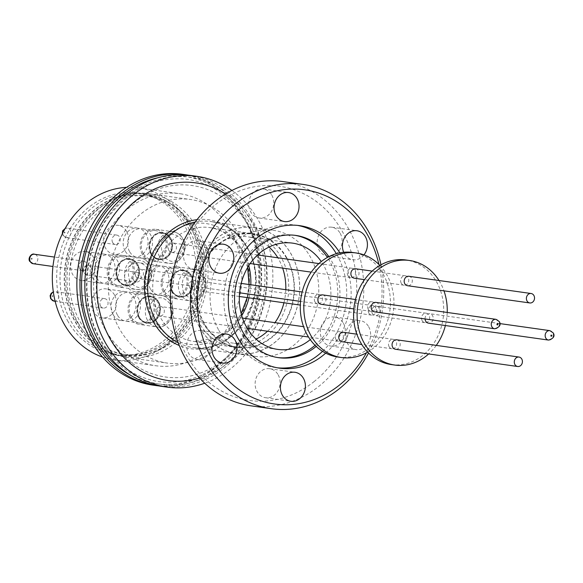 <?xml version="1.0" encoding="UTF-8"?>
<svg xmlns="http://www.w3.org/2000/svg" width="583" height="583" viewBox="0 0 583 583"><rect width="100%" height="100%" fill="white"/><g stroke="black" fill="none" stroke-linecap="round" stroke-linejoin="round"><path stroke-width="0.44" stroke-dasharray="2.92 2.19" d="M251.091 221.117A104.561 88.922 98 0 0 127.932 195.356A104.561 88.922 98 0 0 100.32 340.559A104.561 88.922 98 0 0 223.478 366.321A104.561 88.922 98 0 0 251.091 221.117M102.586 357.08A86.86 73.866 98 0 0 114.334 359.908A86.86 73.866 98 0 0 188.273 318.449A86.86 73.866 98 0 0 189.089 224.28A86.86 73.866 98 0 0 138.594 187.886A86.86 73.866 98 0 0 126.518 187.354M105.093 329.322A86.86 73.866 -82 0 1 105.909 235.16A86.86 73.866 -82 0 1 179.848 193.702A86.86 73.866 -82 0 1 230.351 230.103A86.86 73.866 -82 0 1 229.527 324.265A86.86 73.866 -82 0 1 155.595 365.723A86.86 73.866 -82 0 1 105.093 329.322M182.588 174.31A106.449 90.525 -82 0 1 244.474 218.916A106.449 90.525 -82 0 1 243.468 334.307A106.449 90.525 -82 0 1 152.855 385.115M188.127 175.126A106.449 90.525 -82 0 1 247.578 219.354A106.449 90.525 -82 0 1 247.25 333.505A106.449 90.525 -82 0 1 158.408 385.859M192.951 228.266A81.751 69.523 -82 0 1 192.179 316.89A81.751 69.523 -82 0 1 122.59 355.907A81.751 69.523 -82 0 1 75.061 321.656A81.751 69.523 -82 0 1 75.834 233.025A81.751 69.523 -82 0 1 145.422 194.008A81.751 69.523 -82 0 1 192.951 228.266M67.519 320.592A81.751 69.523 98 0 0 115.048 354.85A81.751 69.523 98 0 0 184.636 315.826A81.751 69.523 98 0 0 185.409 227.202A81.751 69.523 98 0 0 137.88 192.944A81.751 69.523 98 0 0 68.291 231.968A81.751 69.523 98 0 0 67.519 320.592M158.219 177.684A104.561 88.922 -82 0 1 246.215 220.432A104.561 88.922 -82 0 1 236.844 346.783A104.561 88.922 -82 0 1 130.373 375.131M171.242 341.587A81.496 69.304 98 0 0 202.177 255.223A81.496 69.304 98 0 0 145.386 194.263A81.496 69.304 98 0 0 96.771 208.328A81.496 69.304 98 0 0 65.828 294.692A81.496 69.304 98 0 0 122.627 355.659A81.496 69.304 98 0 0 171.242 341.587M166.804 340.96A81.496 69.304 98 0 0 197.746 254.603A81.496 69.304 98 0 0 140.948 193.636A81.496 69.304 98 0 0 92.333 207.708A81.496 69.304 98 0 0 61.397 294.065A81.496 69.304 98 0 0 118.189 355.032A81.496 69.304 98 0 0 166.804 340.96M190.568 175.432A106.449 90.525 -82 0 1 252.454 220.039A106.449 90.525 -82 0 1 251.455 335.436A106.449 90.525 -82 0 1 160.842 386.245M231.903 190.473A106.449 90.525 -82 0 1 258.757 220.928A106.449 90.525 -82 0 1 204.728 383.22M125.097 250.901A14.604 12.418 -82 0 1 125.236 235.066A14.604 12.418 -82 0 1 137.661 228.099A14.604 12.418 -82 0 1 146.158 234.22A14.604 12.418 -82 0 1 146.02 250.049A14.604 12.418 -82 0 1 133.587 257.023A14.604 12.418 -82 0 1 125.097 250.901M126.635 231.466A14.604 12.418 98 0 0 118.145 225.344A14.604 12.418 98 0 0 105.712 232.318A14.604 12.418 98 0 0 105.574 248.147A14.604 12.418 98 0 0 114.064 254.268A14.604 12.418 98 0 0 126.496 247.294A14.604 12.418 98 0 0 126.635 231.466M112.978 314.448A14.604 12.418 -82 0 1 113.117 298.613A14.604 12.418 -82 0 1 125.549 291.646A14.604 12.418 -82 0 1 134.039 297.767A14.604 12.418 -82 0 1 133.901 313.596A14.604 12.418 -82 0 1 121.475 320.57A14.604 12.418 -82 0 1 112.978 314.448M114.523 295.013A14.604 12.418 98 0 0 106.033 288.891A14.604 12.418 98 0 0 93.601 295.865A14.604 12.418 98 0 0 93.462 311.694A14.604 12.418 98 0 0 101.952 317.815A14.604 12.418 98 0 0 114.385 310.848A14.604 12.418 98 0 0 114.523 295.013M145.99 288.33A14.604 12.418 -82 0 1 146.129 272.494A14.604 12.418 -82 0 1 158.554 265.527A14.604 12.418 -82 0 1 167.051 271.642A14.604 12.418 -82 0 1 166.913 287.477A14.604 12.418 -82 0 1 154.48 294.451A14.604 12.418 -82 0 1 145.99 288.33M147.528 268.894A14.604 12.418 98 0 0 139.038 262.773A14.604 12.418 98 0 0 126.606 269.747A14.604 12.418 98 0 0 126.467 285.575A14.604 12.418 98 0 0 134.957 291.697A14.604 12.418 98 0 0 147.39 284.723A14.604 12.418 98 0 0 147.528 268.894M92.085 277.02A14.604 12.418 -82 0 1 92.223 261.191A14.604 12.418 -82 0 1 104.656 254.217A14.604 12.418 -82 0 1 113.146 260.339A14.604 12.418 -82 0 1 113.007 276.167A14.604 12.418 -82 0 1 100.582 283.141A14.604 12.418 -82 0 1 92.085 277.02M93.63 257.584A14.604 12.418 98 0 0 85.14 251.462A14.604 12.418 98 0 0 72.707 258.437A14.604 12.418 98 0 0 72.569 274.265A14.604 12.418 98 0 0 81.059 280.387A14.604 12.418 98 0 0 93.491 273.42A14.604 12.418 98 0 0 93.63 257.584M225.577 194.001A99.795 84.863 -82 0 1 227.603 363.311A99.795 84.863 -82 0 1 199.619 378.075M112.665 242.528A4.766 4.059 -82 0 1 112.708 237.361A4.766 4.059 -82 0 1 116.768 235.087A4.766 4.059 -82 0 1 119.544 237.084A4.766 4.059 -82 0 1 119.5 242.251A4.766 4.059 -82 0 1 115.441 244.532A4.766 4.059 -82 0 1 112.665 242.528M100.553 306.075A4.766 4.059 -82 0 1 100.597 300.908A4.766 4.059 -82 0 1 104.656 298.634A4.766 4.059 -82 0 1 107.432 300.631A4.766 4.059 -82 0 1 107.389 305.798A4.766 4.059 -82 0 1 103.322 308.079A4.766 4.059 -82 0 1 100.553 306.075M133.558 279.957A4.766 4.059 -82 0 1 133.602 274.79A4.766 4.059 -82 0 1 137.661 272.509A4.766 4.059 -82 0 1 140.437 274.513A4.766 4.059 -82 0 1 140.394 279.68A4.766 4.059 -82 0 1 136.335 281.953A4.766 4.059 -82 0 1 133.558 279.957M79.66 268.654A4.766 4.059 -82 0 1 79.703 263.48A4.766 4.059 -82 0 1 83.763 261.206A4.766 4.059 -82 0 1 86.539 263.203A4.766 4.059 -82 0 1 86.488 268.369A4.766 4.059 -82 0 1 82.429 270.65A4.766 4.059 -82 0 1 79.66 268.654M64.567 232.056L64.276 232.843L64.72 233.047L65.012 232.253L64.567 232.056M52.295 295.683L52.164 296.39L52.762 296.514L52.9 295.807L52.295 295.683M85.227 269.419L85.045 270.366L85.847 270.534L86.029 269.586L85.227 269.419M31.322 258.116L31.147 259.056L31.948 259.224L32.131 258.284L31.322 258.116M199.495 326.997A63.613 54.095 -82 0 1 200.093 258.036A63.613 54.095 -82 0 1 254.239 227.669A63.613 54.095 -82 0 1 291.223 254.326A63.613 54.095 -82 0 1 290.625 323.288A63.613 54.095 -82 0 1 236.479 353.648A63.613 54.095 -82 0 1 199.495 326.997M199.43 327.041A63.7 54.168 -82 0 1 200.035 257.992A63.7 54.168 -82 0 1 254.254 227.589A63.7 54.168 -82 0 1 291.289 254.275A63.7 54.168 -82 0 1 290.684 323.332A63.7 54.168 -82 0 1 236.465 353.735A63.7 54.168 -82 0 1 199.43 327.041M218.508 329.73A63.7 54.168 -82 0 1 219.106 260.681A63.7 54.168 -82 0 1 273.332 230.278A63.7 54.168 -82 0 1 310.36 256.965A63.7 54.168 -82 0 1 309.762 326.021A63.7 54.168 -82 0 1 255.543 356.424A63.7 54.168 -82 0 1 218.508 329.73M278.178 374.847A14.648 12.454 -82 0 1 278.04 390.719A14.648 12.454 -82 0 1 265.571 397.715A14.648 12.454 -82 0 1 257.059 391.579A14.648 12.454 -82 0 1 257.198 375.7A14.648 12.454 -82 0 1 269.659 368.704A14.648 12.454 -82 0 1 278.178 374.847M368.675 326.757A14.648 12.454 -82 0 1 368.536 342.629A14.648 12.454 -82 0 1 356.067 349.625A14.648 12.454 -82 0 1 347.548 343.489A14.648 12.454 -82 0 1 347.687 327.61A14.648 12.454 -82 0 1 360.156 320.614A14.648 12.454 -82 0 1 368.675 326.757M343.387 323.186A14.648 12.454 -82 0 1 343.249 339.066A14.648 12.454 -82 0 1 330.78 346.062A14.648 12.454 -82 0 1 322.261 339.918A14.648 12.454 -82 0 1 322.399 324.039A14.648 12.454 -82 0 1 334.868 317.05A14.648 12.454 -82 0 1 343.387 323.186M363.952 254.888A14.648 12.454 -82 0 1 352.883 259.763A14.648 12.454 -82 0 1 344.371 253.627A14.648 12.454 -82 0 1 343.708 252.279M340.202 233.331A14.648 12.454 -82 0 1 340.064 249.211A14.648 12.454 -82 0 1 327.595 256.199A14.648 12.454 -82 0 1 319.083 250.063A14.648 12.454 -82 0 1 319.222 234.184A14.648 12.454 -82 0 1 331.683 227.188A14.648 12.454 -82 0 1 340.202 233.331M271.809 195.123A14.648 12.454 -82 0 1 271.678 211.002A14.648 12.454 -82 0 1 259.209 217.998A14.648 12.454 -82 0 1 250.69 211.855A14.648 12.454 -82 0 1 250.828 195.975A14.648 12.454 -82 0 1 263.297 188.987A14.648 12.454 -82 0 1 271.809 195.123M206.608 246.784A14.648 12.454 -82 0 1 206.469 262.656A14.648 12.454 -82 0 1 194.001 269.652A14.648 12.454 -82 0 1 185.481 263.516A14.648 12.454 -82 0 1 185.62 247.637A14.648 12.454 -82 0 1 198.089 240.641A14.648 12.454 -82 0 1 206.608 246.784M209.793 336.639A14.648 12.454 -82 0 1 209.654 352.518A14.648 12.454 -82 0 1 197.185 359.507A14.648 12.454 -82 0 1 188.666 353.371A14.648 12.454 -82 0 1 188.805 337.491A14.648 12.454 -82 0 1 201.273 330.503A14.648 12.454 -82 0 1 209.793 336.639M313.851 381.77A108.154 91.976 98 0 0 342.41 231.575A108.154 91.976 98 0 0 215.018 204.932A108.154 91.976 98 0 0 186.458 355.12A108.154 91.976 98 0 0 313.851 381.77M282.908 181.575A113.262 96.319 -82 0 1 361.839 266.3A113.262 96.319 -82 0 1 318.85 386.325A113.262 96.319 -82 0 1 251.28 405.877M380.976 264.813A113.262 96.319 -82 0 1 368.536 353.006M378.921 264.456A108.154 91.976 -82 0 1 366.467 352.781M297.549 225.395A71.957 61.193 98 0 0 295.348 225.038A71.957 61.193 98 0 0 252.424 237.463A71.957 61.193 98 0 0 225.104 313.72A71.957 61.193 98 0 0 275.249 367.545A71.957 61.193 98 0 0 277.472 367.815M328.87 256.666A61.74 52.506 -82 0 1 316.212 346.426M322.552 351.338A71.957 61.193 98 0 0 336.325 253.7M294.794 235.292A61.74 52.506 98 0 0 293.73 235.131A61.74 52.506 98 0 0 256.899 245.793A61.74 52.506 98 0 0 233.462 311.213A61.74 52.506 98 0 0 276.488 357.401A61.74 52.506 98 0 0 277.552 357.539M269.062 247.046A53.651 45.627 98 0 0 247.527 236.785A53.651 45.627 98 0 0 201.856 262.394A53.651 45.627 98 0 0 201.354 320.555A53.651 45.627 98 0 0 232.544 343.037A53.651 45.627 98 0 0 256.075 339.131M267.51 331.231A53.651 45.627 98 0 0 274.957 322.647M283.95 302.774A53.651 45.627 98 0 0 285.794 289.693M282.653 268.107A53.651 45.627 98 0 0 278.718 259.267A53.651 45.627 98 0 0 277.865 257.803M310.258 339.612A53.651 45.627 98 0 0 323.791 265.622A53.651 45.627 98 0 0 321.262 261.563M204.218 323.252A57.054 48.52 -82 0 1 204.757 261.395A57.054 48.52 -82 0 1 253.328 234.162A57.054 48.52 -82 0 1 286.493 258.072A57.054 48.52 -82 0 1 285.962 319.921A57.054 48.52 -82 0 1 237.39 347.155A57.054 48.52 -82 0 1 204.218 323.252M198.898 322.501A57.054 48.52 -82 0 1 199.437 260.645A57.054 48.52 -82 0 1 248.001 233.411A57.054 48.52 -82 0 1 281.174 257.322A57.054 48.52 -82 0 1 280.634 319.171A57.054 48.52 -82 0 1 232.07 346.404A57.054 48.52 -82 0 1 198.898 322.501M286.8 257.832A57.484 48.885 -82 0 1 286.26 320.14A57.484 48.885 -82 0 1 237.332 347.577A57.484 48.885 -82 0 1 203.912 323.492A57.484 48.885 -82 0 1 204.458 261.177A57.484 48.885 -82 0 1 253.386 233.739A57.484 48.885 -82 0 1 286.8 257.832M109.123 336.486A96.654 82.196 98 0 0 222.976 360.294A96.654 82.196 98 0 0 248.504 226.073A96.654 82.196 98 0 0 134.651 202.257A96.654 82.196 98 0 0 109.123 336.486M238.367 234.096A82.604 70.252 -82 0 1 237.594 323.645A82.604 70.252 -82 0 1 167.277 363.071A82.604 70.252 -82 0 1 119.253 328.455A82.604 70.252 -82 0 1 120.032 238.913A82.604 70.252 -82 0 1 190.35 199.481A82.604 70.252 -82 0 1 238.367 234.096M77.998 322.639A82.604 70.252 98 0 0 126.023 357.255A82.604 70.252 98 0 0 196.333 317.822A82.604 70.252 98 0 0 197.112 228.281A82.604 70.252 98 0 0 149.088 193.665A82.604 70.252 98 0 0 78.778 233.091A82.604 70.252 98 0 0 77.998 322.639M195.269 229.738A80.046 68.073 -82 0 1 194.518 316.518A80.046 68.073 -82 0 1 126.38 354.726A80.046 68.073 -82 0 1 79.842 321.182A80.046 68.073 -82 0 1 80.592 234.402A80.046 68.073 -82 0 1 148.731 196.194A80.046 68.073 -82 0 1 195.269 229.738M76.293 320.679A80.046 68.073 98 0 0 122.831 354.224A80.046 68.073 98 0 0 190.969 316.015A80.046 68.073 98 0 0 191.72 229.236A80.046 68.073 98 0 0 145.182 195.691A80.046 68.073 98 0 0 77.043 233.9A80.046 68.073 98 0 0 76.293 320.679M143.221 253.459A14.604 12.418 -82 0 1 143.352 237.624A14.604 12.418 -82 0 1 155.785 230.649A14.604 12.418 -82 0 1 164.275 236.771A14.604 12.418 -82 0 1 164.144 252.607A14.604 12.418 -82 0 1 151.711 259.573A14.604 12.418 -82 0 1 143.221 253.459M129.528 251.528A14.604 12.418 -82 0 1 129.666 235.692A14.604 12.418 -82 0 1 142.099 228.725A14.604 12.418 -82 0 1 150.589 234.84A14.604 12.418 -82 0 1 150.45 250.675A14.604 12.418 -82 0 1 138.025 257.65A14.604 12.418 -82 0 1 129.528 251.528M131.102 317.006A14.604 12.418 -82 0 1 131.241 301.171A14.604 12.418 -82 0 1 143.673 294.204A14.604 12.418 -82 0 1 152.163 300.318A14.604 12.418 -82 0 1 152.025 316.154A14.604 12.418 -82 0 1 139.592 323.12A14.604 12.418 -82 0 1 131.102 317.006M117.416 315.075A14.604 12.418 -82 0 1 117.555 299.239A14.604 12.418 -82 0 1 129.987 292.272A14.604 12.418 -82 0 1 138.477 298.394A14.604 12.418 -82 0 1 138.339 314.222A14.604 12.418 -82 0 1 125.906 321.197A14.604 12.418 -82 0 1 117.416 315.075M164.114 290.881A14.604 12.418 -82 0 1 164.246 275.052A14.604 12.418 -82 0 1 176.678 268.078A14.604 12.418 -82 0 1 185.168 274.199A14.604 12.418 -82 0 1 185.037 290.035A14.604 12.418 -82 0 1 172.604 297.002A14.604 12.418 -82 0 1 164.114 290.881M150.421 288.957A14.604 12.418 -82 0 1 150.56 273.121A14.604 12.418 -82 0 1 162.992 266.154A14.604 12.418 -82 0 1 171.482 272.268A14.604 12.418 -82 0 1 171.344 288.104A14.604 12.418 -82 0 1 158.919 295.071A14.604 12.418 -82 0 1 150.421 288.957M110.209 279.578A14.604 12.418 -82 0 1 110.347 263.742A14.604 12.418 -82 0 1 122.78 256.775A14.604 12.418 -82 0 1 131.27 262.897A14.604 12.418 -82 0 1 131.131 278.725A14.604 12.418 -82 0 1 118.699 285.699A14.604 12.418 -82 0 1 110.209 279.578M96.523 277.646A14.604 12.418 -82 0 1 96.661 261.811A14.604 12.418 -82 0 1 109.094 254.844A14.604 12.418 -82 0 1 117.584 260.965A14.604 12.418 -82 0 1 117.445 276.794A14.604 12.418 -82 0 1 105.013 283.768A14.604 12.418 -82 0 1 96.523 277.646M142.267 254.21A15.923 13.54 -82 0 1 142.42 236.946A15.923 13.54 -82 0 1 155.974 229.345A15.923 13.54 -82 0 1 165.229 236.02A15.923 13.54 -82 0 1 165.076 253.284A15.923 13.54 -82 0 1 151.522 260.885A15.923 13.54 -82 0 1 142.267 254.21M130.155 317.757A15.923 13.54 -82 0 1 130.3 300.493A15.923 13.54 -82 0 1 143.855 292.892A15.923 13.54 -82 0 1 153.118 299.567A15.923 13.54 -82 0 1 152.965 316.831A15.923 13.54 -82 0 1 139.41 324.432A15.923 13.54 -82 0 1 130.155 317.757M163.16 291.638A15.923 13.54 -82 0 1 163.313 274.374A15.923 13.54 -82 0 1 176.868 266.774A15.923 13.54 -82 0 1 186.123 273.449A15.923 13.54 -82 0 1 185.97 290.713A15.923 13.54 -82 0 1 172.415 298.314A15.923 13.54 -82 0 1 163.16 291.638M109.261 280.328A15.923 13.54 -82 0 1 109.407 263.064A15.923 13.54 -82 0 1 122.962 255.463A15.923 13.54 -82 0 1 132.224 262.139A15.923 13.54 -82 0 1 132.071 279.403A15.923 13.54 -82 0 1 118.517 287.004A15.923 13.54 -82 0 1 109.261 280.328M162.737 255.376C160.106 245.421 161.578 239.015 167.161 236.173C171.57 232.581 176.525 233.892 182.02 240.109C184.082 244.379 184.352 248.526 182.836 252.534C182.945 253.474 179.01 259.063 177.604 259.311C173.377 263.028 168.421 261.716 162.737 255.376M150.625 318.923C147.995 308.968 149.467 302.57 155.042 299.72C159.458 296.128 164.413 297.439 169.908 303.656C171.963 307.926 172.24 312.073 170.724 316.081C170.834 317.021 166.898 322.61 165.492 322.858C161.258 326.575 156.31 325.263 150.625 318.923M183.63 292.804C181 282.85 182.472 276.444 188.054 273.602C192.463 270.009 197.418 271.321 202.913 277.53C204.976 281.808 205.245 285.954 203.729 289.962C203.839 290.902 199.903 296.492 198.497 296.74C194.27 300.456 189.315 299.145 183.63 292.804M129.732 281.502C127.101 271.54 128.573 265.141 134.148 262.292C138.565 258.699 143.52 260.011 149.015 266.227C151.07 270.497 151.347 274.644 149.831 278.652C149.94 279.592 146.005 285.182 144.599 285.43C140.365 289.146 135.416 287.834 129.732 281.502M347.964 275.708A4.766 4.059 -82 0 1 348.007 270.541A4.766 4.059 -82 0 1 352.066 268.267A4.766 4.059 -82 0 1 354.843 270.264A4.766 4.059 -82 0 1 354.799 275.431A4.766 4.059 -82 0 1 350.74 277.705A4.766 4.059 -82 0 1 347.964 275.708M168.939 250.464A4.766 4.059 -82 0 1 168.99 245.297A4.766 4.059 -82 0 1 173.049 243.016A4.766 4.059 -82 0 1 175.818 245.02A4.766 4.059 -82 0 1 175.774 250.187A4.766 4.059 -82 0 1 171.715 252.461A4.766 4.059 -82 0 1 168.939 250.464M335.852 339.255A4.766 4.059 -82 0 1 335.895 334.088A4.766 4.059 -82 0 1 339.955 331.814A4.766 4.059 -82 0 1 342.731 333.811A4.766 4.059 -82 0 1 342.68 338.978A4.766 4.059 -82 0 1 338.621 341.259A4.766 4.059 -82 0 1 335.852 339.255M156.827 314.011A4.766 4.059 -82 0 1 156.871 308.844A4.766 4.059 -82 0 1 160.93 306.571A4.766 4.059 -82 0 1 163.706 308.567A4.766 4.059 -82 0 1 163.663 313.734A4.766 4.059 -82 0 1 159.604 316.015A4.766 4.059 -82 0 1 156.827 314.011M368.857 313.137A4.766 4.059 -82 0 1 368.901 307.97A4.766 4.059 -82 0 1 372.96 305.689A4.766 4.059 -82 0 1 375.736 307.693A4.766 4.059 -82 0 1 375.692 312.86A4.766 4.059 -82 0 1 371.633 315.133A4.766 4.059 -82 0 1 368.857 313.137M189.832 287.893A4.766 4.059 -82 0 1 189.883 282.726A4.766 4.059 -82 0 1 193.942 280.445A4.766 4.059 -82 0 1 196.711 282.449A4.766 4.059 -82 0 1 196.668 287.616A4.766 4.059 -82 0 1 192.609 289.889A4.766 4.059 -82 0 1 189.832 287.893M314.958 301.834A4.766 4.059 -82 0 1 315.002 296.66A4.766 4.059 -82 0 1 319.061 294.386A4.766 4.059 -82 0 1 321.838 296.383A4.766 4.059 -82 0 1 321.787 301.549A4.766 4.059 -82 0 1 317.728 303.83A4.766 4.059 -82 0 1 314.958 301.834M135.934 276.582A4.766 4.059 -82 0 1 135.977 271.416A4.766 4.059 -82 0 1 140.037 269.142A4.766 4.059 -82 0 1 142.813 271.139A4.766 4.059 -82 0 1 142.769 276.306A4.766 4.059 -82 0 1 138.71 278.587A4.766 4.059 -82 0 1 135.934 276.582M379.876 265.433A52.798 44.898 -82 0 1 386.966 275.103A52.798 44.898 -82 0 1 367.654 352.103M337.972 357.044A52.798 44.898 98 0 0 382.914 331.836A52.798 44.898 98 0 0 383.417 274.6A52.798 44.898 98 0 0 352.715 252.475M401.257 283.221A4.766 4.059 -82 0 1 401.301 278.055A4.766 4.059 -82 0 1 405.36 275.781A4.766 4.059 -82 0 1 408.136 277.778A4.766 4.059 -82 0 1 408.085 282.944A4.766 4.059 -82 0 1 404.026 285.225A4.766 4.059 -82 0 1 401.257 283.221M355.615 268.763A4.766 4.059 -82 0 1 358.392 270.76A4.766 4.059 -82 0 1 358.348 275.934A4.766 4.059 -82 0 1 354.289 278.208M389.145 346.776A4.766 4.059 -82 0 1 389.189 341.602A4.766 4.059 -82 0 1 393.248 339.328A4.766 4.059 -82 0 1 396.017 341.325A4.766 4.059 -82 0 1 395.974 346.491A4.766 4.059 -82 0 1 391.914 348.772A4.766 4.059 -82 0 1 389.145 346.776M343.504 332.31A4.766 4.059 -82 0 1 346.28 334.314A4.766 4.059 -82 0 1 346.229 339.481A4.766 4.059 -82 0 1 342.17 341.755M368.252 309.347A4.766 4.059 -82 0 1 368.296 304.173A4.766 4.059 -82 0 1 372.355 301.899A4.766 4.059 -82 0 1 375.124 303.896A4.766 4.059 -82 0 1 375.08 309.07A4.766 4.059 -82 0 1 371.021 311.344A4.766 4.059 -82 0 1 368.252 309.347M322.61 294.881A4.766 4.059 -82 0 1 325.387 296.885A4.766 4.059 -82 0 1 325.336 302.052A4.766 4.059 -82 0 1 321.277 304.326M422.15 320.65A4.766 4.059 -82 0 1 422.194 315.483A4.766 4.059 -82 0 1 426.253 313.209A4.766 4.059 -82 0 1 429.03 315.206A4.766 4.059 -82 0 1 428.979 320.373A4.766 4.059 -82 0 1 424.92 322.654A4.766 4.059 -82 0 1 422.15 320.65M372.406 313.639A4.766 4.059 -82 0 1 372.45 308.465A4.766 4.059 -82 0 1 376.509 306.192A4.766 4.059 -82 0 1 379.285 308.188A4.766 4.059 -82 0 1 379.241 313.363A4.766 4.059 -82 0 1 375.182 315.636A4.766 4.059 -82 0 1 372.406 313.639M439.021 280.525A52.798 44.898 -82 0 1 440.252 282.617A52.798 44.898 -82 0 1 443.969 290.851M391.266 364.557A52.798 44.898 98 0 0 436.208 339.357A52.798 44.898 98 0 0 436.703 282.121A52.798 44.898 98 0 0 406.008 259.996M408.909 276.276A4.766 4.059 -82 0 1 411.685 278.28A4.766 4.059 -82 0 1 411.634 283.447A4.766 4.059 -82 0 1 407.575 285.721M396.797 339.823A4.766 4.059 -82 0 1 399.566 341.827A4.766 4.059 -82 0 1 399.523 346.994A4.766 4.059 -82 0 1 395.463 349.268M375.904 302.402A4.766 4.059 -82 0 1 378.673 304.399A4.766 4.059 -82 0 1 378.629 309.566A4.766 4.059 -82 0 1 374.57 311.847M425.073 318.967A4.766 4.059 -82 0 1 429.802 313.705A4.766 4.059 -82 0 1 432.579 315.702A4.766 4.059 -82 0 1 432.528 320.876A4.766 4.059 -82 0 1 428.469 323.15M447.219 312.459A52.798 44.898 -82 0 1 445.376 325.533M436.273 345.391A52.798 44.898 -82 0 1 428.665 353.954M315.06 345.304A61.74 52.506 98 0 0 327.449 257.424M325.7 353.13A71.957 61.193 98 0 0 339.845 252.84M158.671 301.958A13.54 11.514 -82 0 1 158.547 316.635A13.54 11.514 -82 0 1 147.018 323.099A13.54 11.514 -82 0 1 139.148 317.422A13.54 11.514 -82 0 1 139.279 302.745A13.54 11.514 -82 0 1 150.8 296.281A13.54 11.514 -82 0 1 158.671 301.958M138.594 317.341A13.54 11.514 98 0 0 146.464 323.018A13.54 11.514 98 0 0 157.993 316.554A13.54 11.514 98 0 0 158.117 301.877A13.54 11.514 98 0 0 150.246 296.2A13.54 11.514 98 0 0 138.718 302.664A13.54 11.514 98 0 0 138.594 317.341M139.046 316.984A12.906 10.975 -82 0 1 144.438 297.796A12.906 10.975 -82 0 1 157.665 302.234A12.906 10.975 -82 0 1 155.639 318.879A12.906 10.975 -82 0 1 141.326 319.885A12.906 10.975 -82 0 1 139.046 316.984M139.432 317.305A13.314 11.317 -82 0 1 144.992 297.519A13.314 11.317 -82 0 1 158.627 302.103A13.314 11.317 -82 0 1 156.536 319.265A13.314 11.317 -82 0 1 141.778 320.3A13.314 11.317 -82 0 1 139.432 317.305M191.676 275.832A13.54 11.514 -82 0 1 191.552 290.516A13.54 11.514 -82 0 1 180.023 296.973A13.54 11.514 -82 0 1 172.153 291.303A13.54 11.514 -82 0 1 172.284 276.626A13.54 11.514 -82 0 1 183.805 270.162A13.54 11.514 -82 0 1 191.676 275.832M171.599 291.223A13.54 11.514 98 0 0 179.469 296.9A13.54 11.514 98 0 0 190.998 290.436A13.54 11.514 98 0 0 191.122 275.759A13.54 11.514 98 0 0 183.251 270.082A13.54 11.514 98 0 0 171.73 276.546A13.54 11.514 98 0 0 171.599 291.223M172.058 290.866A12.906 10.975 -82 0 1 177.443 271.678A12.906 10.975 -82 0 1 190.67 276.116A12.906 10.975 -82 0 1 188.644 292.761A12.906 10.975 -82 0 1 174.332 293.759A12.906 10.975 -82 0 1 172.058 290.866M172.437 291.187A13.314 11.317 -82 0 1 177.997 271.401A13.314 11.317 -82 0 1 191.632 275.985A13.314 11.317 -82 0 1 189.541 293.147A13.314 11.317 -82 0 1 174.783 294.175A13.314 11.317 -82 0 1 172.437 291.187M170.783 238.403A13.54 11.514 -82 0 1 170.659 253.088A13.54 11.514 -82 0 1 159.13 259.552A13.54 11.514 -82 0 1 151.259 253.875A13.54 11.514 -82 0 1 151.391 239.198A13.54 11.514 -82 0 1 162.912 232.734A13.54 11.514 -82 0 1 170.783 238.403M150.706 253.794A13.54 11.514 98 0 0 158.576 259.471A13.54 11.514 98 0 0 170.105 253.007A13.54 11.514 98 0 0 170.229 238.33A13.54 11.514 98 0 0 162.358 232.653A13.54 11.514 98 0 0 150.837 239.117A13.54 11.514 98 0 0 150.706 253.794M151.165 253.437A12.906 10.975 -82 0 1 156.55 234.249A12.906 10.975 -82 0 1 169.777 238.687A12.906 10.975 -82 0 1 167.751 255.332A12.906 10.975 -82 0 1 153.438 256.331A12.906 10.975 -82 0 1 151.165 253.437M151.544 253.758A13.314 11.317 -82 0 1 157.104 233.972A13.314 11.317 -82 0 1 170.739 238.556A13.314 11.317 -82 0 1 168.647 255.718A13.314 11.317 -82 0 1 153.89 256.746A13.314 11.317 -82 0 1 151.544 253.758M133.303 283.979A13.54 11.514 98 0 0 137.777 264.529A13.54 11.514 98 0 0 129.907 258.852A13.54 11.514 98 0 0 122.729 260.543A13.54 11.514 -82 0 0 118.254 279.993A13.54 11.514 -82 0 0 126.125 285.67A13.54 11.514 -82 0 0 133.303 283.979M117.7 279.913A13.54 11.514 98 0 0 125.571 285.59A13.54 11.514 98 0 0 137.1 279.126A13.54 11.514 98 0 0 137.224 264.449A13.54 11.514 98 0 0 129.353 258.772A13.54 11.514 98 0 0 117.824 265.236A13.54 11.514 98 0 0 117.7 279.913M118.152 279.556A12.906 10.975 -82 0 1 123.545 260.368A12.906 10.975 -82 0 1 136.772 264.806A12.906 10.975 -82 0 1 134.746 281.451A12.906 10.975 -82 0 1 120.433 282.456A12.906 10.975 -82 0 1 118.152 279.556M118.538 279.884A13.314 11.317 -82 0 1 122.933 260.761A13.314 11.317 -82 0 1 124.099 260.091A13.314 11.317 -82 0 1 137.734 264.675A13.314 11.317 -82 0 1 133.339 283.797A13.314 11.317 -82 0 1 120.885 282.872A13.314 11.317 -82 0 1 118.538 279.884M197.025 219.667A65.114 55.37 -82 0 1 247.017 247.09A65.114 55.37 -82 0 1 229.826 337.506A65.114 55.37 -82 0 1 179.273 345.522M62.796 232.894A4.766 4.059 98 0 0 63.423 235.583A4.766 4.059 98 0 0 66.192 237.587A4.766 4.059 98 0 0 70.252 235.306A4.766 4.059 98 0 0 70.303 230.139A4.766 4.059 98 0 0 67.526 228.142A4.766 4.059 98 0 0 64.99 228.74M54.081 301.134A4.766 4.059 98 0 0 58.14 298.853A4.766 4.059 98 0 0 58.183 293.686A4.766 4.059 98 0 0 55.414 291.689A4.766 4.059 98 0 0 53.337 292.025M91.101 267.553A4.766 4.059 98 0 0 88.332 265.556A4.766 4.059 98 0 0 84.273 267.83A4.766 4.059 98 0 0 84.229 273.004A4.766 4.059 98 0 0 86.998 275.001A4.766 4.059 98 0 0 91.057 272.72A4.766 4.059 98 0 0 91.101 267.553M33.1 263.691A4.766 4.059 98 0 0 37.159 261.417A4.766 4.059 98 0 0 37.203 256.243A4.766 4.059 98 0 0 34.433 254.246M178.216 342.782A63.613 54.095 98 0 0 193.075 347.534A63.613 54.095 98 0 0 247.221 317.167A63.613 54.095 98 0 0 247.826 248.205A63.613 54.095 98 0 0 210.842 221.547A63.613 54.095 98 0 0 195.247 221.999M248.795 265.608A57.484 48.885 98 0 0 243.235 251.688A57.484 48.885 98 0 0 209.822 227.596A57.484 48.885 98 0 0 160.886 255.033A57.484 48.885 98 0 0 160.347 317.349A57.484 48.885 98 0 0 193.767 341.434A57.484 48.885 98 0 0 241.734 315.687M248.956 297.84A57.484 48.885 98 0 0 250.799 284.759M153.438 318.726A60.975 51.851 -82 0 1 169.544 234.053A60.975 51.851 -82 0 1 241.362 249.072A60.975 51.851 -82 0 1 225.257 333.746A60.975 51.851 -82 0 1 153.438 318.726M159.567 256.651A15.923 13.54 -82 0 1 159.72 239.387A15.923 13.54 -82 0 1 173.275 231.786A15.923 13.54 -82 0 1 182.53 238.462A15.923 13.54 -82 0 1 182.384 255.718A15.923 13.54 -82 0 1 168.83 263.327A15.923 13.54 -82 0 1 159.567 256.651M147.455 320.198A15.923 13.54 -82 0 1 147.601 302.934A15.923 13.54 -82 0 1 161.163 295.333A15.923 13.54 -82 0 1 170.418 302.009A15.923 13.54 -82 0 1 170.265 319.273A15.923 13.54 -82 0 1 156.71 326.874A15.923 13.54 -82 0 1 147.455 320.198M180.46 294.08A15.923 13.54 -82 0 1 180.613 276.816A15.923 13.54 -82 0 1 194.168 269.215A15.923 13.54 -82 0 1 203.423 275.883A15.923 13.54 -82 0 1 203.278 293.147A15.923 13.54 -82 0 1 189.723 300.748A15.923 13.54 -82 0 1 180.46 294.08M126.562 282.77A15.923 13.54 -82 0 1 126.708 265.505A15.923 13.54 -82 0 1 140.27 257.905A15.923 13.54 -82 0 1 149.525 264.58A15.923 13.54 -82 0 1 149.372 281.844A15.923 13.54 -82 0 1 135.817 289.445A15.923 13.54 -82 0 1 126.562 282.77M495.995 319.331A4.766 4.059 -82 0 1 498.764 321.335A4.766 4.059 -82 0 1 498.72 326.502A4.766 4.059 -82 0 1 494.661 328.776M549.893 330.641A4.766 4.059 -82 0 1 552.669 332.638A4.766 4.059 -82 0 1 552.618 337.812A4.766 4.059 -82 0 1 548.559 340.086M100.473 339.35C80.388 304.676 82.939 253.707 106.558 219.616C128.34 189.388 155.333 175.949 187.537 179.309C212.394 183.288 231.91 197.397 246.062 221.642C266.147 256.316 263.596 307.285 239.977 341.376C218.188 371.604 191.195 385.042 158.999 381.683C134.134 377.704 114.625 363.588 100.473 339.35M138.594 187.886L179.848 193.702M115.048 354.85L122.59 355.907M145.386 194.263L140.948 193.636M137.661 228.099L118.145 225.344M125.549 291.646L106.033 288.891M158.554 265.527L139.038 262.773M104.656 254.217L85.14 251.462M116.768 235.087L67.526 228.142L65.172 228.419M104.656 298.634L55.414 291.689L53.315 291.879M137.661 272.509L88.332 265.556C85.482 264.208 81.416 269.601 83.609 272.662L86.998 275.001L136.335 281.953M83.763 261.206L54.452 257.074M236.479 353.648L193.075 347.534C235.911 356.84 273.383 289.554 247.046 247.782C238.243 232.726 226.175 223.989 210.842 221.547L254.239 227.669M115.441 244.532L66.192 237.587L62.775 235.233L62.279 233.936M254.254 227.589L273.332 230.278M265.571 397.715L290.859 401.279M330.78 346.062L356.067 349.625M327.595 256.199L352.883 259.763M259.209 217.998L284.497 221.562M194.001 269.652L219.288 273.216M197.185 359.507L222.473 363.078M275.249 367.545L279.672 368.172M276.488 357.401L278.616 357.7M277.617 349.392L232.544 343.037M253.328 234.162L248.001 233.411M237.332 347.577L193.767 341.434L216.082 338.06L225.395 332.463L236.56 320.934L241.158 313.588M247.658 267.466L241.428 250.69C233.521 237.296 222.983 229.6 209.822 227.596L253.386 233.739M126.023 357.255L167.277 363.071M122.831 354.224L126.38 354.726M155.785 230.649L142.099 228.725M143.673 294.204L129.987 292.272M176.678 268.078L162.992 266.154M122.78 256.775L109.094 254.844M155.974 229.345L173.275 231.786C177.421 232.464 180.635 234.76 182.916 238.673C189.475 249.138 180.14 265.6 168.83 263.327L151.522 260.885M143.855 292.892L161.163 295.333C165.31 296.011 168.523 298.307 170.804 302.22C177.363 312.685 168.021 329.147 156.71 326.874L139.41 324.432M176.868 266.774L194.168 269.215C198.315 269.893 201.529 272.188 203.81 276.102C210.368 286.566 201.033 303.029 189.723 300.748L172.415 298.314M122.962 255.463L140.27 257.905C144.416 258.582 147.63 260.878 149.911 264.791C156.47 275.256 147.127 291.719 135.817 289.445L118.517 287.004M352.066 268.267L318.872 263.582M257.635 254.946L173.049 243.016M339.955 331.814L303.568 326.684M242.492 318.07L160.93 306.571M372.96 305.689L193.942 280.445M319.061 294.386L302.154 292.003M241.194 283.404L140.037 269.142M405.36 275.781L372.158 271.095M393.248 339.328L356.862 334.197M372.355 301.899L355.448 299.516M426.253 313.209L376.509 306.192M499.981 323.601L429.802 313.705M424.92 322.654L375.182 315.636M371.021 311.344L353.837 308.917M391.914 348.772L361.81 344.524M404.026 285.225L364.55 279.658M317.728 303.83L300.544 301.404M239.591 292.812L138.71 278.587M371.633 315.133L300.311 305.077M239.351 296.485L192.609 289.889M338.621 341.259L308.516 337.01M247.279 328.375L159.604 316.015M350.74 277.705L311.256 272.144M250.18 263.531L171.715 252.461M118.699 285.699L105.013 283.768M172.604 297.002L158.919 295.071M139.592 323.12L125.906 321.197M151.711 259.573L138.025 257.65M145.182 195.691L148.731 196.194M149.088 193.665L190.35 199.481M249.043 284.511L247.199 297.592M237.39 347.155L232.07 346.404M292.6 243.14L247.527 236.785M293.73 235.131L295.858 235.43M295.348 225.038L299.771 225.665M201.273 330.503L226.561 334.066M198.089 240.641L223.376 244.211M263.297 188.987L288.585 192.55M331.683 227.188L356.971 230.759M334.868 317.05L360.156 320.614M269.659 368.704L294.947 372.275M236.465 353.735L255.543 356.424M82.429 270.65L52.951 266.489M103.322 308.079L55.137 301.28M100.582 283.141L81.059 280.387M154.48 294.451L134.957 291.697M121.475 320.57L101.952 317.815M133.587 257.023L114.064 254.268M122.627 355.659L118.189 355.032M137.88 192.944L145.422 194.008M114.334 359.908L155.595 365.723M146.464 323.018L147.018 323.099M144.438 297.796L144.992 297.519M150.246 296.2L150.8 296.281M141.326 319.885L141.778 320.3M179.469 296.9L180.023 296.973M177.443 271.678L177.997 271.401M183.251 270.082L183.805 270.162M174.332 293.759L174.783 294.175M158.576 259.471L159.13 259.552M156.55 234.249L157.104 233.972M162.358 232.653L162.912 232.734M153.438 256.331L153.89 256.746M125.571 285.59L126.125 285.67M123.545 260.368L124.099 260.091M129.353 258.772L129.907 258.852M120.433 282.456L120.885 282.872"/><path stroke-width="0.87" d="M126.518 187.354A86.86 73.866 98 0 0 61.514 235.561A86.86 73.866 98 0 0 63.838 323.507A86.86 73.866 98 0 0 102.586 357.08M158.408 385.859A106.449 90.525 -82 0 1 155.967 385.56L152.855 385.115A106.449 90.525 -82 0 1 90.97 340.516A106.449 90.525 -82 0 1 91.976 225.118A106.449 90.525 -82 0 1 182.588 174.31L185.693 174.747A106.449 90.525 -82 0 1 188.127 175.126M155.967 385.56A106.449 90.525 -82 0 1 94.074 340.953A106.449 90.525 -82 0 1 95.08 225.555A106.449 90.525 -82 0 1 185.693 174.747M130.373 375.131A104.561 88.922 -82 0 1 95.437 339.874A104.561 88.922 -82 0 1 158.219 177.684M204.728 383.22A106.449 90.525 -82 0 1 167.146 387.134L160.842 386.245A106.449 90.525 -82 0 1 98.957 341.638A106.449 90.525 -82 0 1 99.963 226.24A106.449 90.525 -82 0 1 190.568 175.432L196.872 176.321A106.449 90.525 -82 0 1 231.903 190.473M167.146 387.134A106.449 90.525 -82 0 1 105.261 342.527A106.449 90.525 -82 0 1 106.259 227.13A106.449 90.525 -82 0 1 196.872 176.321M199.619 378.075A99.795 84.863 -82 0 1 103.111 323.354A99.795 84.863 -82 0 1 136.407 200.144A99.795 84.863 -82 0 1 225.577 194.001M303.466 378.411A14.648 12.454 -82 0 1 303.328 394.29A14.648 12.454 -82 0 1 290.859 401.279A14.648 12.454 -82 0 1 282.347 395.143A14.648 12.454 -82 0 1 282.485 379.263A14.648 12.454 -82 0 1 294.947 372.275A14.648 12.454 -82 0 1 303.466 378.411M343.708 252.279A14.648 12.454 -82 0 1 344.896 237.077A14.648 12.454 -82 0 1 356.971 230.759A14.648 12.454 -82 0 1 365.49 236.895A14.648 12.454 -82 0 1 363.952 254.888M297.097 198.694A14.648 12.454 -82 0 1 296.958 214.573A14.648 12.454 -82 0 1 284.497 221.562A14.648 12.454 -82 0 1 275.978 215.426A14.648 12.454 -82 0 1 276.116 199.546A14.648 12.454 -82 0 1 288.585 192.55A14.648 12.454 -82 0 1 297.097 198.694M231.896 250.347A14.648 12.454 -82 0 1 231.757 266.227A14.648 12.454 -82 0 1 219.288 273.216A14.648 12.454 -82 0 1 210.769 267.08A14.648 12.454 -82 0 1 210.908 251.2A14.648 12.454 -82 0 1 223.376 244.211A14.648 12.454 -82 0 1 231.896 250.347M235.08 340.202A14.648 12.454 -82 0 1 234.942 356.082A14.648 12.454 -82 0 1 222.473 363.078A14.648 12.454 -82 0 1 213.954 356.934A14.648 12.454 -82 0 1 214.092 341.062A14.648 12.454 -82 0 1 226.561 334.066A14.648 12.454 -82 0 1 235.08 340.202M368.536 353.006A113.262 96.319 -82 0 1 338.81 389.138A113.262 96.319 -82 0 1 271.248 408.69L251.28 405.877A113.262 96.319 -82 0 1 172.349 321.153A113.262 96.319 -82 0 1 215.346 201.128A113.262 96.319 -82 0 1 282.908 181.575L302.876 184.388A113.262 96.319 -82 0 1 380.976 264.813M271.248 408.69A113.262 96.319 -82 0 1 192.317 323.966A113.262 96.319 -82 0 1 235.313 203.948A113.262 96.319 -82 0 1 302.876 184.388M366.467 352.781A108.154 91.976 -82 0 1 339.138 385.334A108.154 91.976 -82 0 1 211.746 358.691A108.154 91.976 -82 0 1 240.305 208.495A108.154 91.976 -82 0 1 378.921 264.456M339.845 252.84A71.957 61.193 98 0 0 299.771 225.665A71.957 61.193 98 0 0 256.841 238.09A71.957 61.193 98 0 0 229.527 314.339A71.957 61.193 98 0 0 279.672 368.172A71.957 61.193 98 0 0 322.603 355.747A71.957 61.193 98 0 0 325.7 353.13M277.472 367.815A71.957 61.193 98 0 0 318.18 355.12A71.957 61.193 98 0 0 322.552 351.338M316.212 346.426A61.74 52.506 -82 0 1 315.447 347.038A61.74 52.506 -82 0 1 278.616 357.7A61.74 52.506 -82 0 1 235.59 311.511A61.74 52.506 -82 0 1 259.027 246.092A61.74 52.506 -82 0 1 295.858 235.43A61.74 52.506 -82 0 1 328.87 256.666M336.325 253.7A71.957 61.193 98 0 0 297.549 225.395M277.552 357.539A61.74 52.506 98 0 0 313.319 346.739A61.74 52.506 98 0 0 315.06 345.304M256.075 339.131A53.651 45.627 98 0 0 267.51 331.231M274.957 322.647A53.651 45.627 98 0 0 283.95 302.774M285.794 289.693A53.651 45.627 98 0 0 282.653 268.107M321.262 261.563A53.651 45.627 98 0 0 292.6 243.14A53.651 45.627 98 0 0 246.93 268.748A53.651 45.627 98 0 0 246.427 326.91A53.651 45.627 98 0 0 277.617 349.392A53.651 45.627 98 0 0 310.258 339.612M367.654 352.103A52.798 44.898 -82 0 1 341.521 357.539A52.798 44.898 -82 0 1 310.826 335.414A52.798 44.898 -82 0 1 311.322 278.178A52.798 44.898 -82 0 1 356.264 252.978A52.798 44.898 -82 0 1 379.876 265.433M356.264 252.978L352.715 252.475A52.798 44.898 98 0 0 307.773 277.683A52.798 44.898 98 0 0 307.277 334.919A52.798 44.898 98 0 0 337.972 357.044L341.521 357.539M364.55 279.658L354.289 278.208A4.766 4.059 -82 0 1 351.513 276.211A4.766 4.059 -82 0 1 351.556 271.044A4.766 4.059 -82 0 1 355.615 268.763L372.158 271.095M361.81 344.524L342.17 341.755A4.766 4.059 -82 0 1 339.401 339.758A4.766 4.059 -82 0 1 339.444 334.591A4.766 4.059 -82 0 1 343.504 332.31L356.862 334.197M353.837 308.917L321.277 304.326A4.766 4.059 -82 0 1 318.507 302.329A4.766 4.059 -82 0 1 318.551 297.162A4.766 4.059 -82 0 1 322.61 294.881L355.448 299.516M428.665 353.954A52.798 44.898 -82 0 1 394.815 365.06A52.798 44.898 -82 0 1 364.12 342.935A52.798 44.898 -82 0 1 364.615 285.692A52.798 44.898 -82 0 1 409.558 260.492A52.798 44.898 -82 0 1 439.021 280.525M409.558 260.492L406.008 259.996A52.798 44.898 98 0 0 361.066 285.196A52.798 44.898 98 0 0 360.571 342.432A52.798 44.898 98 0 0 391.266 364.557L394.815 365.06M527.025 300.959A4.766 4.059 -82 0 1 527.068 295.792A4.766 4.059 -82 0 1 531.128 293.511A4.766 4.059 -82 0 1 533.904 295.515A4.766 4.059 -82 0 1 533.86 300.682A4.766 4.059 -82 0 1 529.801 302.956A4.766 4.059 -82 0 1 527.025 300.959M529.801 302.956L407.575 285.721A4.766 4.059 -82 0 1 404.806 283.724A4.766 4.059 -82 0 1 404.85 278.557A4.766 4.059 -82 0 1 408.909 276.276L531.128 293.511M514.913 364.506A4.766 4.059 -82 0 1 514.957 359.339A4.766 4.059 -82 0 1 519.016 357.058A4.766 4.059 -82 0 1 521.792 359.062A4.766 4.059 -82 0 1 521.741 364.229A4.766 4.059 -82 0 1 517.682 366.503A4.766 4.059 -82 0 1 514.913 364.506M517.682 366.503L395.463 349.268A4.766 4.059 -82 0 1 392.694 347.271A4.766 4.059 -82 0 1 392.738 342.104A4.766 4.059 -82 0 1 396.797 339.823L519.016 357.058M494.661 328.776L374.57 311.847A4.766 4.059 -82 0 1 371.801 309.843A4.766 4.059 -82 0 1 371.845 304.676A4.766 4.059 -82 0 1 375.904 302.402L495.995 319.331L499.391 321.67C501.198 324.884 499.624 327.252 494.661 328.776A4.766 4.059 -82 0 1 491.892 326.779A4.766 4.059 -82 0 1 491.935 321.612A4.766 4.059 -82 0 1 495.995 319.331M499.981 323.601L549.893 330.641A4.766 4.059 -82 0 0 545.834 332.915A4.766 4.059 -82 0 0 545.79 338.089A4.766 4.059 -82 0 0 548.559 340.086L428.469 323.15A4.766 4.059 -82 0 1 425.699 321.153A4.766 4.059 -82 0 1 425.073 318.967M496.964 324.746L497.146 323.798L497.948 323.966L497.765 324.913L496.964 324.746M550.869 336.056L551.044 335.108L551.846 335.276L551.671 336.223L550.869 336.056M443.969 290.851A52.798 44.898 -82 0 1 447.219 312.459M445.376 325.533A52.798 44.898 -82 0 1 436.273 345.391M277.865 257.803A53.651 45.627 98 0 0 269.062 247.046M327.449 257.424A61.74 52.506 98 0 0 294.794 235.292M179.273 345.522A65.114 55.37 -82 0 1 153.132 321.466A65.114 55.37 -82 0 1 170.323 231.043A65.114 55.37 -82 0 1 197.025 219.667M64.99 228.74A4.766 4.059 98 0 0 62.796 232.894M53.337 292.025A4.766 4.059 98 0 0 51.311 299.137A4.766 4.059 98 0 0 54.081 301.134L50.663 298.78L50.109 295.719L51.209 293.293L53.315 291.879M34.433 254.246A4.766 4.059 98 0 0 30.374 256.527A4.766 4.059 98 0 0 30.331 261.694A4.766 4.059 98 0 0 33.1 263.691L29.704 261.352C27.518 258.291 31.584 252.898 34.433 254.246L54.452 257.074M195.247 221.999A63.613 54.095 98 0 0 156.091 320.876A63.613 54.095 98 0 0 178.216 342.782M241.734 315.687A57.484 48.885 98 0 0 248.956 297.84M250.799 284.759A57.484 48.885 98 0 0 248.795 265.608M62.279 233.936L62.621 230.839L65.172 228.419M318.872 263.582L257.635 254.946M303.568 326.684L242.492 318.07M302.154 292.003L241.194 283.404M549.893 330.641L553.289 332.98C555.096 336.187 553.522 338.555 548.559 340.086M300.544 301.404L239.591 292.812M300.311 305.077L239.351 296.485M308.516 337.01L247.279 328.375M311.256 272.144L250.18 263.531M247.658 267.466L249.043 284.511M247.199 297.592L241.158 313.588M52.951 266.489L33.1 263.691M55.137 301.28L54.081 301.134"/></g></svg>
